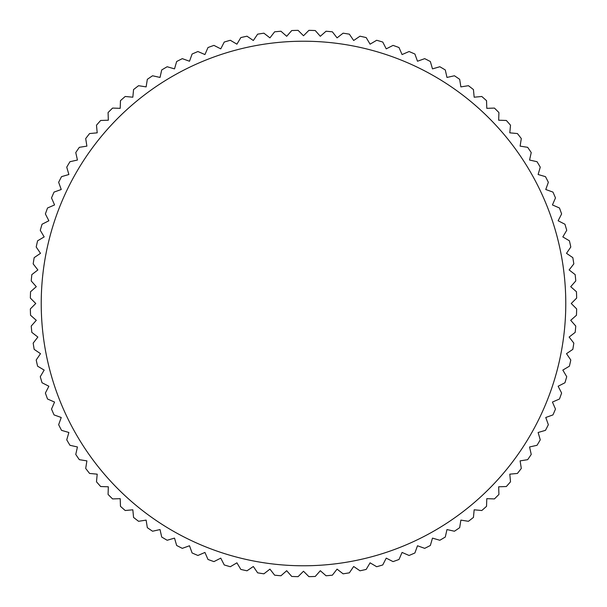 <?xml version="1.0" encoding="UTF-8"?>
<svg xmlns="http://www.w3.org/2000/svg" width="607" height="607" viewBox="0 0 607 607"><rect width="100%" height="100%" fill="white"/><g stroke="black" fill="none" stroke-linecap="round" stroke-linejoin="round"><path stroke-width="0.91" d="M303.5 35.76L298.09 30.35A273.203 273.203 0 0 0 291.747 30.547L286.686 36.291L280.95 31.23A273.203 273.203 0 0 0 274.63 31.822L269.94 37.869L263.901 33.18A273.203 273.203 0 0 0 257.634 34.174L253.331 40.502L247.003 36.2A273.203 273.203 0 0 0 240.812 37.588L236.912 44.174L230.326 40.274A273.203 273.203 0 0 0 224.241 42.05L220.766 48.864L213.945 45.388A273.203 273.203 0 0 0 207.981 47.543L204.938 54.562L197.92 51.527A273.203 273.203 0 0 0 192.093 54.046L189.505 61.239L182.305 58.651A273.203 273.203 0 0 0 176.652 61.527L174.513 68.879L167.168 66.74A273.203 273.203 0 0 0 161.705 69.972L160.036 77.438L152.569 75.769A273.203 273.203 0 0 0 147.326 79.335L146.128 86.892L138.571 85.701A273.203 273.203 0 0 0 133.555 89.586L132.834 97.203L125.217 96.483A273.203 273.203 0 0 0 120.459 100.679L120.216 108.327L112.568 108.084A273.203 273.203 0 0 0 108.084 112.568L108.327 120.216L100.679 120.459A273.203 273.203 0 0 0 96.483 125.217L97.203 132.834L89.586 133.555A273.203 273.203 0 0 0 85.701 138.571L86.892 146.128L79.335 147.326A273.203 273.203 0 0 0 75.769 152.569L77.438 160.036L69.972 161.705A273.203 273.203 0 0 0 66.74 167.168L68.879 174.513L61.527 176.652A273.203 273.203 0 0 0 58.651 182.305L61.239 189.505L54.046 192.093A273.203 273.203 0 0 0 51.527 197.92L54.562 204.938L47.543 207.981A273.203 273.203 0 0 0 45.388 213.945L48.864 220.766L42.05 224.241A273.203 273.203 0 0 0 40.274 230.326L44.174 236.912L37.588 240.812A273.203 273.203 0 0 0 36.2 247.003L40.502 253.331L34.174 257.634A273.203 273.203 0 0 0 33.18 263.901L37.869 269.94L31.822 274.63A273.203 273.203 0 0 0 31.23 280.95L36.291 286.686L30.547 291.747A273.203 273.203 0 0 0 30.35 298.09L35.76 303.5L30.35 308.91A273.203 273.203 0 0 0 30.547 315.253L36.291 320.314L31.23 326.05A273.203 273.203 0 0 0 31.822 332.37L37.869 337.06L33.18 343.099A273.203 273.203 0 0 0 34.174 349.366L40.502 353.669L36.2 359.997A273.203 273.203 0 0 0 37.588 366.188L44.174 370.088L40.274 376.674A273.203 273.203 0 0 0 42.05 382.759L48.864 386.234L45.388 393.055A273.203 273.203 0 0 0 47.543 399.019L54.562 402.062L51.527 409.08A273.203 273.203 0 0 0 54.046 414.907L61.239 417.495L58.651 424.695A273.203 273.203 0 0 0 61.527 430.348L68.879 432.488L66.74 439.832A273.203 273.203 0 0 0 69.972 445.295L77.438 446.964L75.769 454.431A273.203 273.203 0 0 0 79.335 459.674L86.892 460.872L85.701 468.429A273.203 273.203 0 0 0 89.586 473.445L97.203 474.166L96.483 481.783A273.203 273.203 0 0 0 100.679 486.541L108.327 486.784L108.084 494.432A273.203 273.203 0 0 0 112.568 498.916L120.216 498.673L120.459 506.321A273.203 273.203 0 0 0 125.217 510.517L132.834 509.797L133.555 517.414A273.203 273.203 0 0 0 138.571 521.299L146.128 520.108L147.326 527.665A273.203 273.203 0 0 0 152.569 531.231L160.036 529.562L161.705 537.028A273.203 273.203 0 0 0 167.168 540.26L174.513 538.121L176.652 545.473A273.203 273.203 0 0 0 182.305 548.349L189.505 545.761L192.093 552.954A273.203 273.203 0 0 0 197.92 555.473L204.938 552.438L207.981 559.457A273.203 273.203 0 0 0 213.945 561.612L220.766 558.137L224.241 564.95A273.203 273.203 0 0 0 230.326 566.726L236.912 562.826L240.812 569.412A273.203 273.203 0 0 0 247.003 570.8L253.331 566.498L257.634 572.826A273.203 273.203 0 0 0 263.901 573.82L269.94 569.131L274.63 575.178A273.203 273.203 0 0 0 280.95 575.77L286.686 570.709L291.747 576.453A273.203 273.203 0 0 0 298.09 576.65L303.5 571.24L308.91 576.65A273.203 273.203 0 0 0 315.253 576.453L320.314 570.709L326.05 575.77A273.203 273.203 0 0 0 332.37 575.178L337.06 569.131L343.099 573.82A273.203 273.203 0 0 0 349.366 572.826L353.669 566.498L359.997 570.8A273.203 273.203 0 0 0 366.188 569.412L370.088 562.826L376.674 566.726A273.203 273.203 0 0 0 382.759 564.95L386.234 558.137L393.055 561.612A273.203 273.203 0 0 0 399.019 559.457L402.062 552.438L409.08 555.473A273.203 273.203 0 0 0 414.907 552.954L417.495 545.761L424.695 548.349A273.203 273.203 0 0 0 430.348 545.473L432.488 538.121L439.832 540.26A273.203 273.203 0 0 0 445.295 537.028L446.964 529.562L454.431 531.231A273.203 273.203 0 0 0 459.674 527.665L460.872 520.108L468.429 521.299A273.203 273.203 0 0 0 473.445 517.414L474.166 509.797L481.783 510.517A273.203 273.203 0 0 0 486.541 506.321L486.784 498.673L494.432 498.916A273.203 273.203 0 0 0 498.916 494.432L498.673 486.784L506.321 486.541A273.203 273.203 0 0 0 510.517 481.783L509.797 474.166L517.414 473.445A273.203 273.203 0 0 0 521.299 468.429L520.108 460.872L527.665 459.674A273.203 273.203 0 0 0 531.231 454.431L529.562 446.964L537.028 445.295A273.203 273.203 0 0 0 540.26 439.832L538.121 432.488L545.473 430.348A273.203 273.203 0 0 0 548.349 424.695L545.761 417.495L552.954 414.907A273.203 273.203 0 0 0 555.473 409.08L552.438 402.062L559.457 399.019A273.203 273.203 0 0 0 561.612 393.055L558.137 386.234L564.95 382.759A273.203 273.203 0 0 0 566.726 376.674L562.826 370.088L569.412 366.188A273.203 273.203 0 0 0 570.8 359.997L566.498 353.669L572.826 349.366A273.203 273.203 0 0 0 573.82 343.099L569.131 337.06L575.178 332.37A273.203 273.203 0 0 0 575.77 326.05L570.709 320.314L576.453 315.253A273.203 273.203 0 0 0 576.65 308.91L571.24 303.5L576.65 298.09A273.203 273.203 0 0 0 576.453 291.747L570.709 286.686L575.77 280.95A273.203 273.203 0 0 0 575.178 274.63L569.131 269.94L573.82 263.901A273.203 273.203 0 0 0 572.826 257.634L566.498 253.331L570.8 247.003A273.203 273.203 0 0 0 569.412 240.812L562.826 236.912L566.726 230.326A273.203 273.203 0 0 0 564.95 224.241L558.137 220.766L561.612 213.945A273.203 273.203 0 0 0 559.457 207.981L552.438 204.938L555.473 197.92A273.203 273.203 0 0 0 552.954 192.093L545.761 189.505L548.349 182.305A273.203 273.203 0 0 0 545.473 176.652L538.121 174.513L540.26 167.168A273.203 273.203 0 0 0 537.028 161.705L529.562 160.036L531.231 152.569A273.203 273.203 0 0 0 527.665 147.326L520.108 146.128L521.299 138.571A273.203 273.203 0 0 0 517.414 133.555L509.797 132.834L510.517 125.217A273.203 273.203 0 0 0 506.321 120.459L498.673 120.216L498.916 112.568A273.203 273.203 0 0 0 494.432 108.084L486.784 108.327L486.541 100.679A273.203 273.203 0 0 0 481.783 96.483L474.166 97.203L473.445 89.586A273.203 273.203 0 0 0 468.429 85.701L460.872 86.892L459.674 79.335A273.203 273.203 0 0 0 454.431 75.769L446.964 77.438L445.295 69.972A273.203 273.203 0 0 0 439.832 66.74L432.488 68.879L430.348 61.527A273.203 273.203 0 0 0 424.695 58.651L417.495 61.239L414.907 54.046A273.203 273.203 0 0 0 409.08 51.527L402.062 54.562L399.019 47.543A273.203 273.203 0 0 0 393.055 45.388L386.234 48.864L382.759 42.05A273.203 273.203 0 0 0 376.674 40.274L370.088 44.174L366.188 37.588A273.203 273.203 0 0 0 359.997 36.2L353.669 40.502L349.366 34.174A273.203 273.203 0 0 0 343.099 33.18L337.06 37.869L332.37 31.822A273.203 273.203 0 0 0 326.05 31.23L320.314 36.291L315.253 30.547A273.203 273.203 0 0 0 308.91 30.35L303.5 35.76M303.5 41.223A262.277 262.277 0 0 0 41.223 303.5A262.277 262.277 0 0 0 303.5 565.777A262.277 262.277 0 0 0 565.777 303.5A262.277 262.277 0 0 0 303.5 41.223"/></g></svg>
